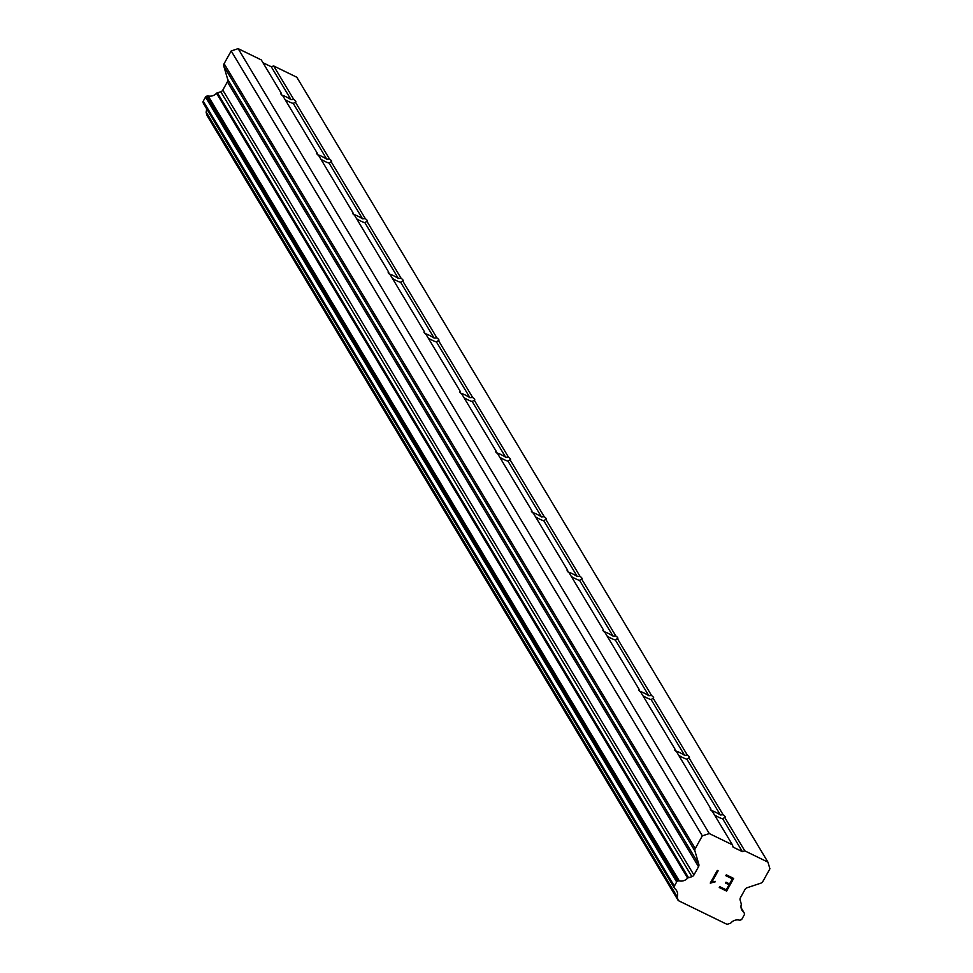 <?xml version="1.0" encoding="UTF-8"?>
<svg xmlns="http://www.w3.org/2000/svg" width="973" height="973" viewBox="0 0 973 973"><rect width="100%" height="100%" fill="white"/><g stroke="black" fill="none" stroke-linecap="round" stroke-linejoin="round"><path stroke-width="1.46" d="M281.866 95.123A8.538 1.508 -150.9 0 1 290.976 99.599L293.737 99.392A8.538 1.508 -150.9 0 1 295.695 101.301A8.538 1.508 -150.9 0 1 295.816 101.873A8.538 1.508 -150.9 0 1 295.342 102.068L293.287 103.454A8.538 1.508 -150.9 0 1 285.113 99.623M732.426 844.832L733.107 847.13L742.399 851.655L744.807 850.864L767.94 862.139L769.911 868.804L762.832 881.514A3.418 3.211 -31 0 1 760.837 883.168L747.057 887.753A3.418 3.211 149 0 0 745.05 889.407L740.453 897.678A3.418 3.211 149 0 0 740.161 900.171L741.11 903.37A1.703 1.605 -31 0 1 741.329 904.282A8.198 7.711 149 0 0 743.7 912.26A1.703 1.605 -31 0 1 744.199 913.002L744.406 913.659A1.703 1.605 -31 0 1 744.248 914.912L741.961 919.023A1.703 1.605 -31 0 1 740.952 919.85L740.21 920.093A1.703 1.605 -31 0 1 739.285 920.105A8.198 7.711 149 0 0 730.832 923A1.642 1.545 -31 0 1 730.455 923.231L727.038 924.35L678.254 900.572L677.281 897.313A1.642 1.545 -31 0 1 677.257 896.887A8.198 7.711 149 0 0 674.946 888.75A1.703 1.605 -31 0 1 674.435 888.045L674.216 887.327A1.703 1.605 -31 0 1 674.374 886.075L676.661 881.964A1.703 1.605 -31 0 1 677.67 881.137L678.351 880.918A1.703 1.605 -31 0 1 679.288 880.869A8.198 7.711 149 0 0 687.631 878.12A1.703 1.605 -31 0 1 688.568 877.755L691.912 876.661A3.418 3.211 149 0 0 693.919 875.007L698.529 866.736A3.418 3.211 149 0 0 698.821 864.243L694.941 851.059A3.418 3.211 -31 0 1 695.245 848.578L702.324 835.856L709.293 833.557L732.426 844.832L712.358 811.385A8.538 1.508 -150.9 0 1 710.399 809.487A8.538 1.508 -150.9 0 1 710.278 808.916A8.538 1.508 -150.9 0 1 710.752 808.721L676.576 751.776A8.538 1.508 -150.9 0 1 674.617 749.879A8.538 1.508 -150.9 0 1 674.496 749.307A8.538 1.508 -150.9 0 1 674.97 749.101L640.793 692.168A8.538 1.508 -150.9 0 1 638.835 690.258A8.538 1.508 -150.9 0 1 638.714 689.687A8.538 1.508 -150.9 0 1 639.188 689.492L605.011 632.547A8.538 1.508 -150.9 0 1 603.041 630.65A8.538 1.508 -150.9 0 1 602.932 630.078A8.538 1.508 -150.9 0 1 603.406 629.872L569.217 572.939A8.538 1.508 -150.9 0 1 567.259 571.042A8.538 1.508 -150.9 0 1 567.15 570.47A8.538 1.508 -150.9 0 1 567.612 570.263L533.435 513.33A8.538 1.508 -150.9 0 1 531.477 511.421A8.538 1.508 -150.9 0 1 531.367 510.849A8.538 1.508 -150.9 0 1 531.83 510.655L497.653 453.71A8.538 1.508 -150.9 0 1 495.695 451.813A8.538 1.508 -150.9 0 1 495.585 451.241A8.538 1.508 -150.9 0 1 496.048 451.034L461.871 394.101A8.538 1.508 -150.9 0 1 459.913 392.204A8.538 1.508 -150.9 0 1 459.803 391.632A8.538 1.508 -150.9 0 1 460.265 391.426L426.089 334.493A8.538 1.508 -150.9 0 1 424.131 332.584A8.538 1.508 -150.9 0 1 424.021 332.012A8.538 1.508 -150.9 0 1 424.483 331.817L390.307 274.873A8.538 1.508 -150.9 0 1 388.349 272.975A8.538 1.508 -150.9 0 1 388.239 272.404A8.538 1.508 -150.9 0 1 388.701 272.197L354.525 215.264A8.538 1.508 -150.9 0 1 352.567 213.367A8.538 1.508 -150.9 0 1 352.457 212.795A8.538 1.508 -150.9 0 1 352.919 212.588L318.743 155.644A8.538 1.508 -150.9 0 1 316.784 153.746A8.538 1.508 -150.9 0 1 316.675 153.175A8.538 1.508 -150.9 0 1 317.137 152.98L282.961 96.035A8.538 1.508 -150.9 0 1 281.002 94.138A8.538 1.508 -150.9 0 1 280.893 93.566A8.538 1.508 -150.9 0 1 281.355 93.359L281.659 94.916M317.648 154.731A8.538 1.508 -150.9 0 1 326.77 159.219L329.519 159.013A8.538 1.508 -150.9 0 1 331.477 160.91A8.538 1.508 -150.9 0 1 331.598 161.482A8.538 1.508 -150.9 0 1 331.124 161.688L329.069 163.063A8.538 1.508 -150.9 0 1 320.895 159.244M353.43 214.352A8.538 1.508 -150.9 0 1 362.552 218.828L365.301 218.621A8.538 1.508 -150.9 0 1 367.259 220.518A8.538 1.508 -150.9 0 1 367.38 221.09A8.538 1.508 -150.9 0 1 366.906 221.297L364.863 222.671A8.538 1.508 -150.9 0 1 356.69 218.852M389.212 273.96A8.538 1.508 -150.9 0 1 398.334 278.436L401.083 278.229A8.538 1.508 -150.9 0 1 403.041 280.139A8.538 1.508 -150.9 0 1 403.163 280.711A8.538 1.508 -150.9 0 1 402.688 280.905L400.645 282.292A8.538 1.508 -150.9 0 1 392.472 278.473M424.994 333.569A8.538 1.508 -150.9 0 1 434.116 338.057L436.865 337.85A8.538 1.508 -150.9 0 1 438.823 339.747A8.538 1.508 -150.9 0 1 438.945 340.319A8.538 1.508 -150.9 0 1 438.47 340.526L436.427 341.9A8.538 1.508 -150.9 0 1 428.254 338.081M460.776 393.189A8.538 1.508 -150.9 0 1 469.898 397.665L472.647 397.458A8.538 1.508 -150.9 0 1 474.617 399.356A8.538 1.508 -150.9 0 1 474.727 399.927A8.538 1.508 -150.9 0 1 474.252 400.134L472.209 401.508A8.538 1.508 -150.9 0 1 464.036 397.689M496.558 452.798A8.538 1.508 -150.9 0 1 505.68 457.274L508.441 457.079A8.538 1.508 -150.9 0 1 510.399 458.976A8.538 1.508 -150.9 0 1 510.509 459.548A8.538 1.508 -150.9 0 1 510.047 459.743L507.991 461.129A8.538 1.508 -150.9 0 1 499.818 457.31M532.353 512.406A8.538 1.508 -150.9 0 1 541.462 516.894L544.223 516.687A8.538 1.508 -150.9 0 1 546.181 518.585A8.538 1.508 -150.9 0 1 546.291 519.156A8.538 1.508 -150.9 0 1 545.829 519.363L543.773 520.737A8.538 1.508 -150.9 0 1 535.6 516.918M568.135 572.027A8.538 1.508 -150.9 0 1 577.244 576.503L580.005 576.296A8.538 1.508 -150.9 0 1 581.963 578.205A8.538 1.508 -150.9 0 1 582.073 578.777A8.538 1.508 -150.9 0 1 581.611 578.971L579.555 580.358A8.538 1.508 -150.9 0 1 571.382 576.527M603.917 631.635A8.538 1.508 -150.9 0 1 613.026 636.111L615.787 635.916A8.538 1.508 -150.9 0 1 617.746 637.814A8.538 1.508 -150.9 0 1 617.855 638.385A8.538 1.508 -150.9 0 1 617.393 638.592L615.337 639.966A8.538 1.508 -150.9 0 1 607.164 636.147M639.699 691.244A8.538 1.508 -150.9 0 1 648.809 695.731L651.569 695.525A8.538 1.508 -150.9 0 1 653.528 697.422A8.538 1.508 -150.9 0 1 653.637 697.994A8.538 1.508 -150.9 0 1 653.175 698.2L651.119 699.575A8.538 1.508 -150.9 0 1 642.946 695.756M675.481 750.864A8.538 1.508 -150.9 0 1 684.591 755.34L687.352 755.133A8.538 1.508 -150.9 0 1 689.31 757.043A8.538 1.508 -150.9 0 1 689.419 757.614A8.538 1.508 -150.9 0 1 688.957 757.809L686.902 759.195A8.538 1.508 -150.9 0 1 678.728 755.364M711.263 810.473A8.538 1.508 -150.9 0 1 720.373 814.96L723.134 814.754A8.538 1.508 -150.9 0 1 725.092 816.651A8.538 1.508 -150.9 0 1 725.201 817.223A8.538 1.508 -150.9 0 1 724.739 817.429L722.684 818.804A8.538 1.508 -150.9 0 1 714.51 814.985M262.953 62.698L271.26 66.748L273.668 65.957L296.801 77.232L767.94 862.139M678.254 900.572L207.115 115.678L206.142 112.418L677.281 897.313M206.434 108.417A8.198 7.711 149 0 1 206.13 111.992A1.642 1.545 149 0 0 206.142 112.418M281.355 93.359L261.287 59.925L238.154 48.65L231.185 50.961L224.106 63.671A3.418 3.211 149 0 0 223.802 66.164L227.694 79.348A3.418 3.211 149 0 1 227.39 81.829L222.793 90.1A3.418 3.211 149 0 1 220.774 91.754L217.429 92.861A1.703 1.605 149 0 0 216.505 93.226A8.198 7.711 149 0 1 208.161 95.962A1.703 1.605 149 0 0 207.213 96.011L206.531 96.242A1.703 1.605 149 0 0 205.522 97.069L203.235 101.18A1.703 1.605 149 0 0 203.089 102.42L203.296 103.138A1.703 1.605 149 0 0 203.625 103.685M719.254 887.498L726.6 891.086L719.254 887.51L719.728 886.658L726.235 889.833L729.057 884.773L725.505 883.034L725.98 882.195L729.519 883.922L732.341 878.85L725.834 875.688L732.341 878.85M729.057 884.773L725.505 883.034M725.834 875.688L726.308 874.836L733.654 878.424L726.612 891.086L733.654 878.424M715.289 881.356L714.802 882.243L715.289 881.356L711.993 881.866L718.135 870.835L712.005 881.866M713.209 882.268L710.424 883.18L713.209 882.268M710.241 883.095L717.296 870.434L718.135 870.847M710.752 808.721L711.044 810.266M238.154 48.65L709.293 833.557M686.902 759.195L720.373 814.96M688.957 757.809L723.134 814.754M674.97 749.101L675.262 750.657M651.119 699.575L684.591 755.34M653.175 698.2L687.352 755.133M639.188 689.492L639.48 691.049M615.337 639.966L648.809 695.731M617.393 638.592L651.569 695.525M603.406 629.872L603.698 631.428M579.555 580.358L613.026 636.111M581.611 578.971L615.787 635.916M567.612 570.263L567.916 571.82M543.773 520.737L577.244 576.503M545.829 519.363L580.005 576.296M531.83 510.655L532.134 512.199M507.991 461.129L541.462 516.894M510.047 459.743L544.223 516.687M496.048 451.034L496.352 452.591M472.209 401.508L505.68 457.274M474.252 400.134L508.441 457.079M460.265 391.426L460.57 392.983M436.427 341.9L469.898 397.665M438.47 340.526L472.647 397.458M424.483 331.817L424.787 333.362M400.645 282.292L434.116 338.057M402.688 280.905L436.865 337.85M388.701 272.197L389.005 273.754M364.863 222.671L398.334 278.436M366.906 221.297L401.083 278.229M352.919 212.588L353.223 214.145M329.069 163.063L362.552 218.828M331.124 161.688L365.301 218.621M317.137 152.98L317.441 154.525M293.287 103.454L326.77 159.219M295.342 102.068L329.519 159.013M724.739 817.429L744.807 850.864M273.668 65.957L293.737 99.392M722.684 818.804L742.399 851.655M206.13 111.992L677.257 896.887M203.296 103.138L674.435 888.045M216.505 93.226L687.631 878.12M217.429 92.861L688.568 877.755M231.185 50.961L702.324 835.856M271.26 66.748L290.976 99.599M741.122 907.955L743.7 912.26M741.098 907.833L743.822 912.358M203.089 102.42L674.216 887.327M203.235 101.18L674.374 886.075M205.522 97.069L676.661 881.964M206.531 96.242L677.67 881.137M207.213 96.011L678.351 880.918M208.161 95.962L679.288 880.869M220.774 91.754L691.912 876.661M222.793 90.1L693.919 875.007M227.39 81.829L698.529 866.736M227.694 79.348L698.821 864.243M223.802 66.164L694.941 851.059M224.106 63.671L695.245 848.578M741.073 907.7L744.053 912.662M203.43 103.43L674.569 888.337"/></g></svg>
